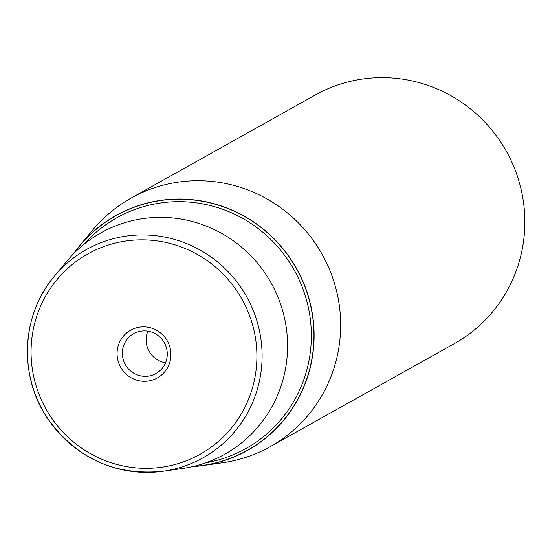 <?xml version="1.0" encoding="UTF-8"?>
<svg xmlns="http://www.w3.org/2000/svg" width="550" height="550" viewBox="0 0 550 550"><rect width="100%" height="100%" fill="white"/><g stroke="black" fill="none" stroke-linecap="round" stroke-linejoin="round"><path stroke-width="0.82" d="M124.162 344.279A22.846 22.351 60.8 0 1 133.657 333.678A22.846 22.351 60.8 0 1 159.761 336.937A22.846 22.351 60.8 0 1 165.468 362.952A22.846 22.351 60.8 0 1 155.973 373.553A22.846 22.351 60.8 0 1 129.869 370.301A22.846 22.351 60.8 0 1 124.162 344.279M165.55 362.759A22.846 22.351 60.8 0 1 147.868 331.162M119.254 342.891A27.369 26.771 -119.2 0 0 133.403 378.902A27.369 26.771 -119.2 0 0 168.733 365.262A27.369 26.771 -119.2 0 0 154.584 329.251A27.369 26.771 -119.2 0 0 119.254 342.891M73.411 253.907A134.626 131.684 60.8 0 1 79.674 245.719A134.626 131.684 60.8 0 1 291.335 259.937A134.626 131.684 60.8 0 1 202.696 465.575A134.626 131.684 60.8 0 1 192.438 466.634M79.674 245.719L92.634 230.106A142.422 139.315 60.8 0 1 131.051 198.11A142.422 139.315 60.8 0 1 316.553 245.149A142.422 139.315 60.8 0 1 270.146 446.696A142.422 139.315 60.8 0 1 222.778 462.701L202.696 465.575M270.146 446.696L454.348 343.626A142.422 139.315 -119.2 0 0 500.754 142.086A142.422 139.315 -119.2 0 0 315.253 95.047L131.051 198.11M66.722 261.332A126.823 124.052 60.8 0 1 266.118 274.725A126.823 124.052 60.8 0 1 182.614 468.449L163.336 471.212A119.343 116.731 60.8 0 1 47.596 418.385A119.343 116.731 60.8 0 1 54.285 276.313A119.343 116.731 60.8 0 1 241.911 288.922A119.343 116.731 60.8 0 1 163.336 471.212C115.026 476.073 76.429 458.466 47.554 418.399C18.418 375.781 21.285 314.82 54.285 276.313L66.722 261.332M50.504 416.364A114.833 112.324 -119.2 0 0 207.336 449.838A114.833 112.324 -119.2 0 0 237.483 291.789A114.833 112.324 -119.2 0 0 80.651 258.308A114.833 112.324 -119.2 0 0 50.504 416.364M193.462 466.393A134.454 131.519 -119.2 0 0 291.197 260.033A134.454 131.519 -119.2 0 0 74.147 253.158M205.721 462.804A132.199 129.312 -119.2 0 0 288.977 261.463A132.199 129.312 -119.2 0 0 83.621 244.592"/></g></svg>
